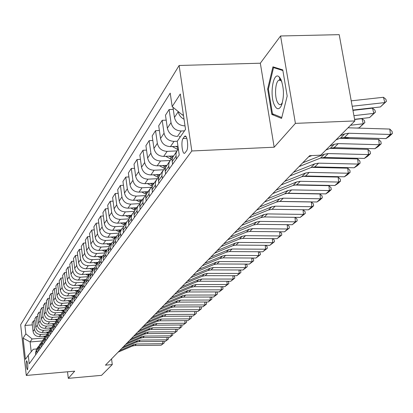 <?xml version="1.0" encoding="UTF-8"?>
<svg xmlns="http://www.w3.org/2000/svg" width="413" height="413" viewBox="0 0 413 413"><rect width="100%" height="100%" fill="white"/><g stroke="black" fill="none" stroke-linecap="round" stroke-linejoin="round"><path stroke-width="0.62" d="M27.563 369.712C28.105 365.97 27.805 362.975 26.664 360.725L26.566 360.812C26.029 364.56 26.334 367.555 27.47 369.795L27.563 369.712M179.123 65.486L20.65 324.701L26.287 375.453L191.818 150.977L179.123 65.486L260.324 63.204L274.17 147.214L295.403 123.368L280.572 35.977L260.324 63.204M280.572 35.977L339.207 34.656L354.87 120.932L295.403 123.368M354.87 120.932L320.793 155.159L309.678 155.691L105.429 365.169L112.274 364.565L111.551 358.897M184.399 136.579L183.031 138.52C180.765 141.303 182.309 154.87 184.709 153.218L186.516 150.921C188.829 148.2 187.265 134.416 184.843 136.151L184.399 136.579L185.922 136.512M183.31 114.324L182.706 115.217L172.18 106.611L170.208 93.121L24.919 325.48L32.322 324.897M172.18 106.611L180.305 93.994L185.535 129.362L177.239 141.282L179.242 155.035L29.209 363.801L28.26 355.325L25.451 359.362L23.092 338.159L25.859 333.864L24.919 325.48M67.52 371.788L68.3 378.344L101.541 375.345L112.274 364.565M68.3 378.344L74.707 371.153L26.287 375.453M274.17 147.214L191.818 150.977M28.26 355.325L33.288 349.259L36.628 348.98M42.322 340.947L30.113 341.949L31.212 351.757M183.439 115.191L182.706 115.217M185.014 125.851L184.756 125.862C179.216 125.547 175.783 122.744 174.456 117.442L172.97 107.261M184.497 130.854L181.214 130.988C175.726 130.689 172.324 127.906 171.013 122.656L169.108 109.543L173.279 109.388M177.27 141.231L174.049 141.375C168.659 141.086 165.324 138.36 164.049 133.198L162.195 120.312L166.196 120.157M177.967 146.279L170.435 146.615C165.092 146.336 161.793 143.636 160.528 138.52L158.706 125.753L162.195 120.312M176.955 150.915L167.157 151.359C161.865 151.086 158.592 148.417 157.343 143.342L155.546 130.678L159.387 130.518M173.388 155.954L163.677 156.403C158.432 156.14 155.19 153.491 153.961 148.468L152.185 135.913L155.546 130.678M170.151 160.518L160.523 160.972C155.324 160.714 152.113 158.091 150.895 153.109L149.145 140.652L152.836 140.492M166.713 165.37L157.172 165.835C152.015 165.582 148.835 162.985 147.632 158.045L145.908 145.696L149.145 140.652M163.625 169.769L154.132 170.233C149.021 169.991 145.866 167.415 144.679 162.516L142.975 150.265L146.522 150.105M160.285 174.446L150.9 174.921C145.835 174.678 142.712 172.133 141.535 167.27L139.857 155.128L142.975 150.265M157.379 178.684L147.973 179.165C142.944 178.932 139.852 176.403 138.685 171.581L137.028 159.532L140.441 159.372M154.08 183.202L144.855 183.682C139.873 183.455 136.806 180.951 135.655 176.17L134.019 164.219L137.028 159.532M151.406 187.28L142.031 187.776C137.085 187.554 134.044 185.076 132.903 180.331L131.293 168.473L134.581 168.313M148.097 191.647L139.021 192.138C134.122 191.921 131.107 189.464 129.981 184.756L128.386 172.995L131.293 168.473M145.701 195.576L136.29 196.087C131.427 195.881 128.443 193.444 127.328 188.772L125.753 177.1L128.923 176.94M142.315 199.804L133.389 200.3C128.567 200.093 125.604 197.677 124.504 193.052L122.95 181.472L125.753 177.1M140.095 203.599L130.751 204.12C125.965 203.919 123.028 201.523 121.938 196.929L120.405 185.437L123.461 185.277M136.734 207.687L127.942 208.188C123.198 207.992 120.286 205.617 119.207 201.059L117.695 189.66L120.405 185.437M134.442 211.358L125.397 211.879C120.689 211.688 117.798 209.334 116.729 204.812L115.232 193.496L118.18 193.336M131.334 215.307L122.682 215.813C118.01 215.627 115.15 213.294 114.091 208.808L112.615 197.579L115.232 193.496M129.006 218.864L120.219 219.38C115.583 219.205 112.744 216.887 111.696 212.432L110.235 201.286L113.079 201.126M126.11 222.679L117.591 223.185C112.997 223.015 110.178 220.718 109.14 216.298L107.7 205.235L110.235 201.286M123.771 226.128L115.206 226.644C110.643 226.474 107.85 224.192 106.822 219.804L105.398 208.823L108.144 208.668M121.055 229.814L112.666 230.325C108.139 230.16 105.367 227.899 104.355 223.547L102.94 212.649L105.398 208.823M118.732 233.154L110.359 233.67C105.862 233.51 103.116 231.265 102.109 226.944L100.71 216.123L103.369 215.968M116.161 236.721L107.896 237.238C103.436 237.077 100.71 234.858 99.714 230.568L98.335 219.824L100.71 216.123M113.874 239.958L105.661 240.48C101.231 240.325 98.526 238.115 97.54 233.856L96.177 223.19L98.748 223.035M111.422 243.412L103.276 243.933C98.883 243.784 96.198 241.595 95.222 237.367L93.875 226.778L96.177 223.19M109.197 246.556L101.108 247.072C96.745 246.928 94.081 244.754 93.116 240.557L91.779 230.041L94.267 229.891M106.822 249.901L98.8 250.423C94.469 250.278 91.825 248.125 90.865 243.959L89.549 233.521L91.779 230.041M104.67 252.947L96.699 253.468C92.398 253.329 89.771 251.187 88.821 247.051L87.52 236.68L89.926 236.53M102.372 256.194L94.453 256.716C90.189 256.581 87.582 254.46 86.642 250.35L85.352 240.056L87.52 236.68M100.276 259.147L92.419 259.669C88.181 259.54 85.594 257.433 84.66 253.35L83.385 243.123L85.718 242.978M98.082 262.296L90.24 262.823C86.033 262.694 83.467 260.603 82.543 256.55L81.284 246.401L83.385 243.123M96.012 265.161L88.263 265.688C84.087 265.564 81.537 263.489 80.623 259.462L79.368 249.375L81.635 249.23M93.942 268.218L86.152 268.749C82.006 268.626 79.477 266.566 78.568 262.57L77.329 252.555L79.368 249.375M91.872 271.005L84.231 271.532C80.112 271.413 77.603 269.369 76.699 265.399L75.476 255.446L77.67 255.301M89.951 273.964L82.182 274.506C78.088 274.387 75.6 272.358 74.707 268.414L73.493 258.533L75.476 255.446M87.855 276.679L80.313 277.206C76.25 277.092 73.777 275.079 72.889 271.16L71.692 261.341L73.819 261.202M84.092 287.438L83.829 285.311L85.006 280.701L86.111 279.539L78.32 280.097C74.288 279.983 71.831 277.985 70.953 274.093L69.766 264.341L71.692 261.341M83.947 282.193L76.508 282.724C72.502 282.616 70.06 280.628 69.193 276.762L68.016 267.072L70.081 266.932M82.166 284.985L74.572 285.528C70.592 285.424 68.171 283.452 67.309 279.611L66.142 269.988L68.016 267.072M80.148 287.551L72.812 288.083C68.852 287.98 66.452 286.018 65.595 282.203L64.438 272.642L66.447 272.503M78.346 290.272L70.928 290.809C66.999 290.711 64.609 288.764 63.762 284.975L62.621 275.476L64.438 272.642M76.457 292.765L69.214 293.297C65.311 293.199 62.936 291.263 62.095 287.5L60.964 278.057L62.915 277.923M74.65 295.414L67.381 295.951C63.504 295.853 61.15 293.937 60.313 290.194L59.193 280.814L60.964 278.057M72.864 297.835L65.713 298.367C61.862 298.274 59.518 296.369 58.692 292.652L57.583 283.328L59.477 283.194M71.067 300.416L63.932 300.948C60.107 300.86 57.779 298.966 56.958 295.274L55.863 286.013L57.583 283.328M69.369 302.77L62.306 303.302C58.507 303.214 56.194 301.335 55.383 297.659L54.294 288.455L56.137 288.32M67.593 305.284L60.572 305.816C56.793 305.728 54.501 303.865 53.695 300.215L52.616 291.067L54.294 288.455M65.966 307.577L58.992 308.103C55.239 308.021 52.957 306.167 52.157 302.543L51.088 293.447L52.879 293.318M64.227 310.024L57.304 310.555C53.571 310.473 51.31 308.63 50.515 305.026L49.457 295.992L51.088 293.447M61.769 318.495L61.537 316.534L62.642 312.264L55.765 312.786C52.059 312.703 49.808 310.875 49.018 307.293L47.97 298.31L49.715 298.181M60.959 314.639L54.118 315.171C50.432 315.093 48.202 313.271 47.418 309.714L46.38 300.788L47.97 298.31M59.431 316.812L52.621 317.344C48.956 317.267 46.736 315.46 45.962 311.923L44.929 303.044L46.628 302.92M57.774 319.141L51.016 319.667C47.376 319.595 45.172 317.798 44.403 314.283L43.38 305.46L44.929 303.044M56.313 321.252L49.555 321.784C45.936 321.712 43.742 319.93 42.978 316.435L41.966 307.664L43.618 307.54M54.666 323.524L47.991 324.05C44.398 323.978 42.219 322.207 41.46 318.733L40.453 310.018L41.966 307.664M53.292 325.583L46.566 326.115C42.993 326.048 40.825 324.288 40.071 320.829L39.075 312.166L40.686 312.042M51.635 327.798L45.043 328.325C41.491 328.258 39.338 326.507 38.59 323.074L37.604 314.458L39.075 312.166M50.36 329.801L43.649 330.338C40.118 330.271 37.981 328.536 37.237 325.119L36.261 316.554L37.831 316.43M48.682 331.969L42.162 332.491C38.652 332.429 36.53 330.699 35.792 327.308L34.821 318.795L36.261 316.554M47.449 333.921L40.81 334.458C37.32 334.396 35.208 332.677 34.475 329.306L33.515 320.834L35.043 320.715M45.802 336.037L39.359 336.559C35.89 336.502 33.789 334.793 33.066 331.438L32.111 323.018L33.515 320.834M44.542 337.948L32.121 338.959L30.113 341.949L23.092 338.159M184.033 119.223C180.806 117.571 178.886 115.057 178.261 111.686L178.246 111.572M181.214 130.988L177.456 136.44C172.014 136.145 168.649 133.394 167.358 128.19L165.479 115.196L169.108 109.543M176.31 159.119L175.948 153.621L176.852 151.122L178.395 149.212M172.572 164.317L172.087 160.208L172.562 157.59L177.177 150.6M169.191 169.025L168.716 165.396L169.046 162.768L170.208 160.44L172.293 158.499M165.598 174.023L165.128 170.43L165.598 167.41L170.058 160.652M162.34 178.55L161.886 174.988L162.211 172.402L163.357 170.11L165.35 168.241M158.886 183.362L158.432 179.831L158.762 177.265L159.655 175.344L163.207 170.321M155.753 187.719L155.309 184.219L155.634 181.674L156.759 179.423L158.664 177.611M152.423 192.355L151.984 188.88L152.309 186.361L153.192 184.466L156.615 179.629M149.408 196.552L148.974 193.108L149.299 190.605L150.409 188.385L152.232 186.64M146.197 201.017L145.768 197.6L146.094 195.122L146.961 193.258L150.265 188.591M143.29 205.06L142.867 201.673L143.192 199.211L144.287 197.027L146.032 195.339M140.193 209.365L139.78 206.01L140.105 203.568L140.957 201.735L144.142 197.228M137.39 213.268L136.982 209.938L137.193 207.904L138.154 205.695L140.053 203.728M134.406 217.424L134.003 214.12L134.323 211.714L135.165 209.907L138.241 205.56M131.695 221.192L131.298 217.914L131.51 215.911L132.454 213.733L134.287 211.828M128.815 225.204L128.422 221.951L128.742 219.582L132.542 213.604M126.202 228.838L125.81 225.612L126.022 223.645L126.956 221.497L128.722 219.644M123.415 232.715L123.033 229.514L123.348 227.181L127.044 221.368M120.89 236.231L120.513 233.051L120.72 231.115L121.639 228.998L123.342 227.196M118.201 239.974L117.886 237.609L119.166 232.488L121.727 228.869M115.754 243.376L115.444 241.022L116.719 235.937L118.144 234.501M113.152 247L112.847 244.666L114.112 239.617L116.585 236.128M110.787 250.288L110.488 247.97L111.742 242.958L113.121 241.569M108.268 253.794L107.974 251.491L109.223 246.52L111.613 243.143M105.981 256.974L105.687 254.692L106.931 249.757L108.252 248.404M103.539 260.371L103.25 258.104L104.489 253.2L106.802 249.937M101.324 263.453L101.04 261.207L102.269 256.334L103.544 255.022M98.965 266.741L98.676 264.511L99.9 259.674L102.14 256.514M96.818 269.73L96.534 267.51L97.752 262.709L98.981 261.439M94.525 272.916L94.247 270.716L95.455 265.946L97.628 262.885M92.445 275.812L92.166 273.628L93.374 268.889L94.562 267.655M90.225 278.904L89.951 276.731L91.149 272.033L93.25 269.064M88.206 281.712L87.933 279.555L89.125 274.888L90.271 273.685M86.049 284.707L85.785 282.569L86.967 277.934L89.002 275.058M82.001 290.344L81.738 288.233L82.91 283.659L84.887 280.871M80.096 292.993L79.838 290.897L81.005 286.348L82.079 285.218M78.067 295.816L77.814 293.736L78.971 289.219L80.886 286.514M76.219 298.387L75.966 296.317L77.123 291.831L78.155 290.731M74.247 301.129L73.999 299.079L75.145 294.619L77.004 291.996M72.456 303.627L72.208 301.588L73.344 297.159L74.35 296.085M70.535 306.296L70.293 304.267L71.423 299.869L73.23 297.319M68.79 308.723L68.548 306.709L69.678 302.331L70.649 301.294M66.927 311.314L66.689 309.316L67.809 304.97L69.565 302.497M65.233 313.673L64.996 311.686L66.111 307.37L67.051 306.353M63.421 316.198L63.184 314.221L64.294 309.931L65.997 307.525M62.642 312.264L63.556 311.278M60.009 320.947L59.777 318.996L60.876 314.758L62.528 312.424M58.403 323.183L58.171 321.242L59.265 317.029L60.148 316.069M56.684 325.568L56.457 323.642L57.546 319.455L59.157 317.184M55.12 327.746L54.898 325.831L55.982 321.67L56.839 320.731M53.453 330.07L53.225 328.17L54.304 324.029L55.869 321.82M51.93 332.186L51.708 330.297L52.781 326.187L53.613 325.274M50.298 334.453L50.081 332.573L51.15 328.49L52.673 326.337M48.817 336.518L48.6 334.649L49.663 330.586L50.469 329.698M47.232 338.722L47.015 336.869L48.073 332.826L49.555 330.736M45.786 340.735L45.575 338.892L46.623 334.871L47.412 334.009M44.243 342.883L44.031 341.05L45.074 337.06L46.519 335.02M42.833 344.845L42.622 343.022L43.664 339.052L44.428 338.206M41.326 346.941L41.119 345.134L42.152 341.184L43.664 339.052M39.953 348.856L39.746 347.054L40.779 343.126L41.517 342.305M38.481 350.9L38.275 349.109L39.302 345.206L40.779 343.126M37.139 352.764L36.938 350.983L37.96 347.101L38.683 346.3M25.859 333.864L32.121 338.959M35.709 354.762L35.508 352.991L36.525 349.13L37.96 347.101M272.936 66.823L267.639 89.043L271.842 114.463L281.563 118.407L287.185 96.059L282.766 69.885L272.936 66.823M279.968 77.778L279.384 80.179M273.979 114.38L271.842 114.463M268.419 89.012L267.639 89.043M340.188 135.681L344.669 133.92L348.675 133.244L390.44 134.468L389.805 129.062L348.04 127.798M336.022 139.862L340.477 138.112L344.452 137.436L385.923 138.613L390.44 134.468L392.35 133.554L389.18 136.466L385.923 138.613M389.805 129.062L392.097 131.396L392.35 133.554M380.383 106.952L384.823 102.584L383.445 97.277L385.881 99.234L386.434 101.35L380.383 106.952L352.898 110.059M386.434 101.35L384.823 102.584L352.206 106.239M351.226 100.844L383.445 97.277M329.899 146.011L334.308 144.276L338.242 143.605L379.284 144.715L378.68 139.403L339.971 138.314M325.893 150.033L330.276 148.303L334.184 147.632L374.942 148.706L379.284 144.715L381.184 143.801L378.132 146.6L374.942 148.706M308.501 156.899L311.82 155.587M378.68 139.403L380.941 141.68L381.184 143.801M302.781 162.768L324.339 154.235L328.211 153.564L368.556 154.581L367.973 149.356L330.126 148.365M299.038 166.604L320.457 158.112L324.303 157.446L364.374 158.422L368.556 154.581L370.44 153.662L367.503 156.357L364.374 158.422M367.973 149.356L370.203 151.576L370.44 153.662M293.529 172.252L314.747 163.822L318.552 163.156L358.221 164.08L357.663 158.938L320.643 158.04M289.931 175.948L311.01 167.554L314.789 166.888L354.199 167.776L358.221 164.08L360.09 163.156L357.266 165.752L354.199 167.776M357.663 158.938L359.868 161.106L360.09 163.156M369.573 117.586L373.848 113.384L372.505 108.165L374.911 110.064L375.448 112.15L369.573 117.586L354.576 119.311M375.448 112.15L373.848 113.384L353.915 115.661M352.955 110.374L372.505 108.165M359.171 127.823L363.285 123.771L361.979 118.645L364.354 120.493L364.88 122.542L359.171 127.823L357.064 128.066M179.092 136.367L180.228 136.987M364.88 122.542L363.285 123.771L350.57 125.253M354.612 119.491L361.979 118.645M349.15 137.684L343.12 138.401M172.283 146.532L177.982 149.609M175.799 146.372L178.168 147.668M284.624 181.384L305.506 173.052L309.249 172.391L348.267 173.228L347.725 168.174L311.536 167.363M281.155 184.947L301.903 176.65L305.62 175.995L344.385 176.795L348.267 173.228L350.121 172.309L347.395 174.807L344.385 176.795M347.725 168.174L349.904 170.29L350.121 172.309M335.511 147.668L330.281 148.303L334.308 144.276M165.716 156.31L171.25 159.289M169.093 156.15L172.448 157.926M172.851 156.899L171.235 156.052M274.531 105.361C276.787 109.646 279.023 109.848 281.232 105.96C284.278 97.318 284.17 88.454 280.912 79.363L278.971 76.72C273.06 71.366 269.41 95.573 274.531 105.361M281.852 81.728L280.804 80.489L278.914 80.194C275.301 81.464 274.32 96.229 277.417 102.171L278.548 103.916L279.792 104.696L280.799 104.572L282.358 102.883M275.275 67.551L273.535 67.603L282.869 70.525M281.78 117.535L272.472 113.771L268.393 89.131L273.535 67.603M276.044 190.186L296.596 181.952L300.282 181.297L338.67 182.05L338.149 177.079L302.796 176.351M272.699 193.62L293.122 185.427L296.782 184.771L334.922 185.494L338.67 182.05L340.508 181.131L337.875 183.542L334.922 185.494M338.149 177.079L340.297 179.144L340.508 181.131M267.769 198.674L288.006 190.538L291.63 189.887L329.404 190.563L328.903 185.669L294.412 185.019M264.537 201.988L284.65 193.888L288.253 193.238L325.79 193.888L329.404 190.563L331.231 189.644L328.691 191.973L325.79 193.888M328.903 185.669L331.03 187.688L331.231 189.644M259.782 206.867L279.709 198.823L283.282 198.173L320.462 198.782L319.977 193.965L286.4 193.382M256.664 210.062L276.473 202.06L280.024 201.41L316.972 201.993L320.462 198.782L322.274 197.863L319.822 200.114L316.972 201.993M319.977 193.965L322.078 195.938L322.274 197.863M252.069 214.775L271.702 206.825L275.218 206.18L311.825 206.722L311.356 201.978L278.827 201.467M249.06 217.863L268.574 209.949L272.069 209.308L308.454 209.825L311.825 206.722L313.622 205.803L311.247 207.982L308.454 209.825M311.356 201.978L313.431 203.908L313.622 205.803M244.62 222.416L263.964 214.559L267.428 213.919L303.478 214.399L303.028 209.747L305.073 211.616L305.253 213.48L300.215 217.398L303.478 214.399L305.253 213.48M241.708 225.4L260.939 217.579L264.382 216.944L300.215 217.398M159.382 165.727L164.802 168.628M332.785 148.432L332.682 148.014M162.629 165.567L165.685 167.188M166.145 166.232L164.694 165.468M332.837 147.993L333.446 148.453M153.269 174.797L158.623 177.642M323.844 158.117L323.678 157.446M156.398 174.642L159.206 176.134M159.717 175.246L158.38 174.544M324.277 157.446L325.238 158.153M147.374 183.548L152.361 186.206M315.202 167.446L315.067 166.898M150.384 183.393L152.996 184.781M153.548 183.95L152.294 183.295M316.518 166.929L317.05 167.487M141.669 191.993L146.326 194.477M306.838 176.434L306.74 176.015M144.571 191.839L147.038 193.145M147.596 192.355L146.414 191.74M308.573 176.052L308.671 176.47M136.161 200.145L140.534 202.478M298.749 185.101L298.682 184.807M138.959 199.99L141.303 201.234M141.845 200.47L140.735 199.892M300.499 184.838L300.566 185.132M237.418 229.804L256.478 222.034L259.891 221.399L295.398 221.822L294.975 217.331M234.605 232.689L253.556 224.956L256.948 224.326L292.244 224.724L295.398 221.822L297.164 220.909L292.244 224.724M295.089 217.331L296.988 219.066L297.164 220.909M130.828 208.023L134.968 210.232M133.528 207.868L135.763 209.055M136.29 208.312L135.242 207.775M230.449 236.948L249.24 229.267L252.601 228.637L287.587 229.003L287.18 224.667M227.728 239.741L246.411 232.096L249.751 231.466L284.531 231.812L287.587 229.003L289.332 228.09L284.531 231.812M287.386 224.667L289.167 226.278L289.332 228.09M125.671 215.638L129.615 217.739M128.278 215.488L130.41 216.613M130.916 215.896L129.93 215.39M223.707 243.861L242.23 236.272L245.544 235.642L280.019 235.957L279.637 231.765M221.074 246.566L239.494 239.008L242.787 238.384L277.061 238.678L280.019 235.957L281.754 235.049L277.061 238.678M279.921 231.765L281.589 233.262L281.754 235.049M120.673 223.005L124.458 225.018M123.198 222.855L125.227 223.923M125.717 223.232L124.793 222.757M217.181 250.557L235.446 243.05L238.714 242.431L272.694 242.694L272.327 238.637M214.626 253.179L232.787 245.704L236.04 245.085L269.823 245.332L272.694 242.694L274.408 241.786L269.823 245.332M272.694 238.642L274.253 240.025L274.408 241.786M115.836 230.134L119.465 232.06M118.273 229.984L120.214 231.006M120.689 230.335L119.816 229.891M210.857 257.046L228.869 249.622L232.091 249.003L265.59 249.225L265.239 245.296M208.379 259.581L226.293 252.193L229.499 251.579L262.807 251.78L265.59 249.225L267.294 248.321L262.807 251.78M265.683 245.301L267.139 246.587L267.294 248.321M111.143 237.036L114.633 238.884M113.503 236.886L115.356 237.862M115.816 237.212L114.995 236.794M204.724 263.334L222.493 255.993L225.668 255.379L258.698 255.554L258.373 251.754M202.324 265.791L220 258.486L223.159 257.877L256.003 258.032L258.698 255.554L260.386 254.656L256.003 258.032M258.884 251.754L260.242 252.942L260.386 254.656M106.595 243.722L109.946 245.498M108.877 243.577L110.648 244.501M111.097 243.876L110.323 243.484M198.782 269.431L216.309 262.167L219.442 261.563L252.018 261.697L251.703 258.011M196.454 271.816L213.888 264.588L217.006 263.984L249.4 264.103L252.018 261.697L253.69 260.799L249.4 264.103M252.286 258.017L253.546 259.111L253.69 260.799M193.01 275.347L210.31 268.161L213.402 267.562L245.534 267.655L245.234 264.088M190.754 277.66L207.961 270.51L211.033 269.911L242.994 269.994L245.534 267.655L247.191 266.762L242.994 269.994M245.88 264.088L247.051 265.1L247.191 266.762M187.414 281.088L204.487 273.984L207.538 273.385L239.235 273.442L238.951 269.983M185.22 283.339L202.205 276.261L205.24 275.667L236.768 275.714L239.235 273.442L240.882 272.554L236.768 275.714M239.659 269.983L240.748 270.913L240.882 272.554M181.978 286.663L198.829 279.632L201.838 279.043L233.123 279.064L232.849 275.703M179.846 288.847L196.614 281.852L199.608 281.258L230.722 281.268L233.123 279.064L234.749 278.181L230.722 281.268M233.613 275.708L234.62 276.56L234.749 278.181M176.697 292.079L193.336 285.125L196.304 284.536L227.176 284.526L226.918 281.268M174.627 294.201L191.178 287.278L194.136 286.689L224.848 286.668L227.176 284.526L228.792 283.648L224.848 286.668M227.739 281.268L228.668 282.048L228.792 283.648M171.565 297.345L187.992 290.463L190.925 289.88L221.399 289.838L221.151 286.674M169.552 299.41L185.896 292.554L188.813 291.976L219.133 291.924L221.399 289.838L222.999 288.966L219.133 291.924M222.029 286.674L222.875 287.386L222.999 288.966M166.573 302.461L182.799 295.651L185.695 295.073L215.777 295.006L215.54 291.929M164.617 304.469L180.76 297.69L183.64 297.112L213.573 297.03L215.777 295.006L217.367 294.133L213.573 297.03M216.469 291.929L217.248 292.574L217.367 294.133M161.72 307.437L177.745 300.7L180.605 300.127L210.31 300.029L210.083 297.04M159.816 309.394L175.762 302.683L178.607 302.11L208.167 302.001L210.31 300.029L211.884 299.167L208.167 302.001M211.058 297.04L211.771 297.623L211.884 299.167M156.997 312.285L172.825 305.615L175.654 305.042L204.993 304.923L204.771 302.017M155.143 314.185L170.899 307.54L173.708 306.973L202.902 306.844L204.993 304.923L206.552 304.061L202.902 306.844M205.793 302.011L206.438 302.538L206.552 304.061M152.402 316.998L168.039 310.395L170.832 309.833L199.809 309.683L199.598 306.859M150.595 318.846L166.16 312.274L168.938 311.712L197.775 311.557L199.809 309.683L201.358 308.831L197.775 311.557M200.666 306.854L201.245 307.324L201.358 308.831M147.926 321.588L163.378 315.052L166.134 314.494L194.76 314.324L194.564 311.572M146.166 323.389L161.55 316.885L164.291 316.322L192.778 316.146L196.299 313.472L192.778 316.146M195.669 311.567L196.19 311.985L196.299 313.472M143.564 326.058L158.84 319.59L161.56 319.032L189.846 318.841L189.655 316.167M141.855 327.814L157.054 321.371L159.764 320.818L187.915 320.617L191.369 317.995L187.915 320.617M190.801 316.157L191.26 316.528L191.369 317.995M139.315 330.415L154.41 324.014L157.105 323.462L185.055 323.25L184.869 320.638M137.648 332.129L152.676 325.749L155.355 325.196L183.171 324.979L186.562 322.408L183.171 324.979M186.056 320.633L186.459 320.958L186.562 322.408M135.175 334.664L150.1 328.325L152.758 327.772L180.378 327.54L180.202 325M133.549 336.332L148.401 330.018L151.055 329.471L178.545 329.228L181.875 326.704L178.545 329.228M181.426 324.995L181.777 325.274L181.875 326.704M131.138 338.805L145.892 332.527L148.525 331.98L175.824 331.732L175.654 329.254M129.553 340.431L144.24 334.179L146.858 333.637L174.033 333.379L177.306 330.901L174.033 333.379M176.909 329.244L177.306 330.901M127.199 342.842L141.788 336.626L144.39 336.084L171.38 335.815L171.214 333.405M125.65 344.432L140.177 338.237L142.764 337.7L169.629 337.426L172.851 334.989L169.629 337.426M172.505 333.394L172.851 334.989M123.358 346.786L137.787 340.627L140.358 340.09L167.038 339.806L166.883 337.452M121.845 348.335L136.213 342.196L138.773 341.665L165.334 341.37L168.499 338.98L165.334 341.37M168.205 337.436L168.499 338.98M119.61 350.627L133.879 344.53L136.419 343.998L162.805 343.699L162.655 341.401M118.133 352.139L132.341 346.063L134.87 345.536L161.137 345.227L164.25 342.878L161.137 345.227M164.002 341.386L164.25 342.878M102.187 250.201L105.403 251.904M104.396 250.061L106.084 250.944M106.518 250.335L105.795 249.968M97.902 256.488L100.999 258.125M100.044 256.349L101.66 257.191M102.078 256.602L101.402 256.256M93.746 262.585L96.725 264.16M95.821 262.446L97.365 263.251M97.773 262.678L97.132 262.358M89.704 268.507L92.574 270.019M91.717 268.367L93.199 269.137M93.606 268.589L92.992 268.28M85.78 274.253L88.542 275.708M87.732 274.118L89.146 274.851M89.58 274.335L88.971 274.031M81.96 279.838L84.624 281.238M83.86 279.704L85.228 280.412M85.682 279.921L85.057 279.622M78.248 285.264L80.819 286.612M80.091 285.135L81.433 285.827M81.903 285.362L81.258 285.047M74.639 290.54L77.112 291.836M76.426 290.411L77.758 291.093M78.191 290.633L77.561 290.329M71.124 295.672L73.524 296.926M72.864 295.548L74.19 296.224M74.5 295.723L73.963 295.465M67.701 300.669L70.04 301.888M69.389 300.54L70.685 301.201M70.922 300.685L70.463 300.463M64.366 305.527L66.658 306.72M66.013 305.403L67.2 306.007M67.453 305.517L67.056 305.326M61.119 310.261L63.38 311.433M62.719 310.142L63.819 310.7M64.087 310.23L63.736 310.06M57.954 314.871L60.169 316.017M59.508 314.752L60.535 315.274M60.825 314.83L60.505 314.675M54.867 319.368L56.963 320.447M56.385 319.249L57.35 319.739M57.65 319.316L57.35 319.172M51.857 323.746L53.845 324.773M53.334 323.627L54.258 324.097M54.552 323.684L54.279 323.555M48.92 328.015L50.814 328.996M50.36 327.901L51.248 328.35M46.055 332.181L47.872 333.121M47.459 332.067L48.306 332.496M43.257 336.244L45.012 337.153M44.625 336.13L45.44 336.543M184.756 125.862L184.972 125.547M170.435 146.615L174.049 141.375M163.677 156.403L167.157 151.359M157.172 165.835L160.523 160.972M150.9 174.921L154.132 170.233M144.855 183.682L147.973 179.165M139.021 192.138L142.031 187.776M133.389 200.3L136.29 196.087M127.942 208.188L130.751 204.12M122.682 215.813L125.397 211.879M117.591 223.185L120.219 219.38M112.666 230.325L115.206 226.644M107.896 237.238L110.359 233.67M103.276 243.933L105.661 240.48M98.8 250.423L101.108 247.072M94.453 256.716L96.699 253.468M90.24 262.823L92.419 259.669M86.152 268.749L88.263 265.688M82.182 274.506L84.231 271.532M78.32 280.097L80.313 277.206M74.572 285.528L76.508 282.724M70.928 290.809L72.812 288.083M67.381 295.951L69.214 293.297M63.932 300.948L65.713 298.367M60.572 305.816L62.306 303.302M57.304 310.555L58.992 308.103M54.118 315.171L55.765 312.786M51.016 319.667L52.621 317.344M47.991 324.05L49.555 321.784M45.043 328.325L46.566 326.115M42.162 332.491L43.649 330.338M39.359 336.559L40.81 334.458M174.456 117.442L178.261 111.686M172.175 161.571L175.907 156.341M167.358 128.19L171.013 122.656M165.21 171.323L168.798 166.3M160.528 138.52L164.049 133.198M158.509 180.708L161.963 175.871M153.961 148.468L157.343 143.342M152.056 189.743L155.381 185.086M147.632 158.045L150.895 153.109M145.841 198.452L149.047 193.965M141.535 167.27L144.679 162.516M139.852 206.841L142.939 202.515M135.655 176.17L138.685 171.581M134.07 214.941L137.049 210.764M129.981 184.756L132.903 180.331M128.489 222.757L131.365 218.725M124.504 193.052L127.328 188.772M123.095 230.309L125.877 226.417M119.207 201.059L121.938 196.929M117.886 237.609L120.575 233.841M114.091 208.808L116.729 204.812M112.847 244.666L115.444 241.022M109.14 216.298L111.696 212.432M107.974 251.491L110.488 247.97M104.355 223.547L106.822 219.804M103.25 258.104L105.687 254.692M99.714 230.568L102.109 226.944M98.676 264.511L101.04 261.207M95.222 237.367L97.54 233.856M94.247 270.716L96.534 267.51M90.865 243.959L93.116 240.557M89.951 276.731L92.166 273.628M86.642 250.35L88.821 247.051M85.785 282.569L87.933 279.555M82.543 256.55L84.66 253.35M81.738 288.233L83.829 285.311M78.568 262.57L80.623 259.462M77.814 293.736L79.838 290.897M74.707 268.414L76.699 265.399M73.999 299.079L75.966 296.317M70.953 274.093L72.889 271.16M70.293 304.267L72.208 301.588M67.309 279.611L69.193 276.762M66.689 309.316L68.548 306.709M63.762 284.975L65.595 282.203M63.184 314.221L64.996 311.686M60.313 290.194L62.095 287.5M59.777 318.996L61.537 316.534M56.958 295.274L58.692 292.652M56.457 323.642L58.171 321.242M53.695 300.215L55.383 297.659M53.225 328.17L54.898 325.831M50.515 305.026L52.157 302.543M50.081 332.573L51.708 330.297M47.418 309.714L49.018 307.293M47.015 336.869L48.6 334.649M44.403 314.283L45.962 311.923M44.031 341.05L45.575 338.892M41.46 318.733L42.978 316.435M41.119 345.134L42.622 343.022M38.59 323.074L40.071 320.829M38.275 349.109L39.746 347.054M35.792 327.308L37.237 325.119M35.508 352.991L36.938 350.983M33.066 331.438L34.475 329.306M186.821 138.36L183.031 138.52M344.669 133.92L340.477 138.112M348.675 133.244L344.452 137.436M338.242 143.605L334.184 147.632M324.339 154.235L320.457 158.112M328.211 153.564L324.303 157.446M314.747 163.822L311.01 167.554M318.552 163.156L314.789 166.888M178.132 147.648L177.074 149.15M305.506 173.052L301.903 176.65M309.249 172.391L305.62 175.995M171.287 157.348L170.264 158.788M172.231 156.006L171.932 156.429M296.596 181.952L293.122 185.427M300.282 181.297L296.782 184.771M288.006 190.538L284.65 193.888M291.63 189.887L288.253 193.238M279.709 198.823L276.473 202.06M283.282 198.173L280.024 201.41M271.702 206.825L268.574 209.949M275.218 206.18L272.069 209.308M263.964 214.559L260.939 217.579M267.428 213.919L264.382 216.944M164.689 166.687L163.708 168.076M165.577 165.427L165.308 165.804M158.329 175.69L157.384 177.032M159.165 174.503L158.928 174.838M152.196 184.374L151.282 185.669M152.986 183.258L152.774 183.558M146.274 192.757L145.391 194.007M147.018 191.709L146.832 191.968M140.554 200.857L139.702 202.06M256.478 222.034L253.556 224.956M259.891 221.399L256.948 224.326M135.03 208.679L134.204 209.845M249.24 229.267L246.411 232.096M252.601 228.637L249.751 231.466M129.687 216.247L128.887 217.372M242.23 236.272L239.494 239.008M245.544 235.642L242.787 238.384M124.514 223.562L123.745 224.657M235.446 243.05L232.787 245.704M238.714 242.431L236.04 245.085M119.512 230.65L118.763 231.708M228.869 249.622L226.293 252.193M232.091 249.003L229.499 251.579M114.664 237.511L113.942 238.533M222.493 255.993L220 258.486M225.668 255.379L223.159 257.877M109.966 244.16L109.269 245.152M216.309 262.167L213.888 264.588M219.442 261.563L217.006 263.984M210.31 268.161L207.961 270.51M213.402 267.562L211.033 269.911M204.487 273.984L202.205 276.261M207.538 273.385L205.24 275.667M198.829 279.632L196.614 281.852M201.838 279.043L199.608 281.258M193.336 285.125L191.178 287.278M196.304 284.536L194.136 286.689M187.992 290.463L185.896 292.554M190.925 289.88L188.813 291.976M182.799 295.651L180.76 297.69M185.695 295.073L183.64 297.112M177.745 300.7L175.762 302.683M180.605 300.127L178.607 302.11M172.825 305.615L170.899 307.54M175.654 305.042L173.708 306.973M168.039 310.395L166.16 312.274M170.832 309.833L168.938 311.712M163.378 315.052L161.55 316.885M166.134 314.494L164.291 316.322M158.84 319.59L157.054 321.371M161.56 319.032L159.764 320.818M154.41 324.014L152.676 325.749M157.105 323.462L155.355 325.196M150.1 328.325L148.401 330.018M152.758 327.772L151.055 329.471M145.892 332.527L144.24 334.179M148.525 331.98L146.858 333.637M141.788 336.626L140.177 338.237M144.39 336.084L142.764 337.7M137.787 340.627L136.213 342.196M140.358 340.09L138.773 341.665M133.879 344.53L132.341 346.063M136.419 343.998L134.87 345.536M105.418 250.608L104.737 251.569M100.999 256.86L100.338 257.795M96.714 262.926L96.074 263.835M92.553 268.817L91.934 269.694M88.516 274.537L87.912 275.394M84.588 280.097L84.004 280.923M80.772 285.497L80.205 286.307M77.061 290.752L76.508 291.537M73.452 295.863L72.915 296.627M69.942 300.834L69.415 301.578M66.519 305.677L66.008 306.4M63.189 310.39L62.693 311.097M59.947 314.985L59.462 315.671M56.788 319.461L56.313 320.132M53.705 323.823L53.241 324.479M50.696 328.077L50.247 328.717M47.763 332.228L47.325 332.852M44.903 336.28L44.475 336.884M185.442 136.125L184.843 136.151M282.239 103.302L281.232 105.96M281.253 80.117L278.914 80.194M280.804 80.489L278.971 76.72"/></g></svg>
